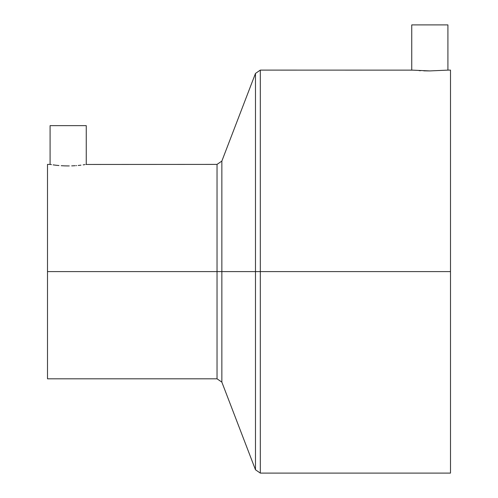 <?xml version="1.0" encoding="UTF-8"?>
<svg xmlns="http://www.w3.org/2000/svg" width="498" height="498" viewBox="0 0 498 498"><rect width="100%" height="100%" fill="white"/><g stroke="black" fill="none" stroke-linecap="round" stroke-linejoin="round"><path stroke-width="0.75" d="M450.497 70.106L450.497 473.1L450.497 70.106L447.914 70.106L447.914 24.9L411.746 24.9L411.746 70.106L429.818 70.921L447.559 70.137L429.818 70.921L411.746 70.106L411.746 24.9L447.914 24.9L447.914 70.106L447.565 70.137M86.254 164.396L86.254 125.645L50.086 125.645L50.086 164.396L50.086 125.645L86.254 125.645L86.254 164.396L85.899 164.458L217.035 164.396L217.035 271.603L47.503 271.603L47.503 378.81L47.503 271.603L217.035 271.603L217.035 164.396L217.035 378.81L217.035 271.603L221.853 271.603L221.853 161.078L221.853 271.603L217.035 271.603L217.035 378.81L47.503 378.81M84.865 164.62L83.191 164.869L84.865 164.62M80.95 165.162L78.205 165.461L80.95 165.162M75.092 165.71L71.687 165.878L75.092 165.71M68.158 165.934L64.628 165.871L68.158 165.934M61.229 165.703L64.628 165.871L61.248 165.71M57.158 165.361L55.378 165.162L57.158 165.361M53.137 164.869L55.378 165.162L53.137 164.869M50.435 164.458L51.462 164.62L50.435 164.458M412.095 70.137L260.305 70.106L260.305 271.603L450.497 271.603L260.305 271.603L260.305 473.1L260.305 271.603L260.305 473.1L255.48 469.782L255.48 271.603L221.853 271.603L221.853 382.128L217.035 378.81M260.305 271.603L255.48 271.603L255.48 469.782L255.48 271.603L260.305 271.603L260.305 70.106L260.305 271.603M426.294 70.89L429.755 70.921M423.73 70.828L425.304 70.872M425.348 70.872L425.771 70.878M419.783 70.666L420.53 70.704M419.104 70.635L419.472 70.654M255.48 271.603L255.48 73.424L255.48 271.603L255.48 73.424L221.853 161.078L221.853 271.603L255.48 271.603M221.853 271.603L221.853 382.128L221.853 271.603M47.503 164.396L47.503 271.603L47.503 164.396L50.086 164.396M76.026 165.641L76.53 165.604M72.434 165.846L73.025 165.822M68.593 165.934L69.272 165.927M58.117 165.454L58.951 165.535M56.921 165.336L57.799 165.423M221.853 161.078L217.035 164.396M255.48 469.782L221.853 382.128M260.305 473.1L450.497 473.1M260.305 70.106L255.48 73.424"/></g></svg>
